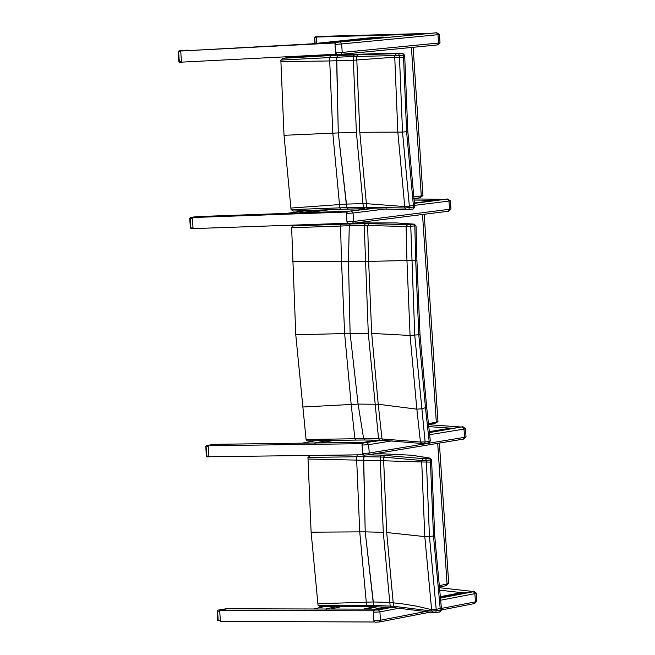 <?xml version="1.0" encoding="UTF-8"?>
<svg xmlns="http://www.w3.org/2000/svg" width="655" height="655" viewBox="0 0 655 655"><rect width="100%" height="100%" fill="white"/><g stroke="black" fill="none" stroke-linecap="round" stroke-linejoin="round"><path stroke-width="0.98" d="M297.002 225.066L328.933 223.969M354.969 223.019L350.351 223.936L349.262 225.721L350.351 223.936L341.23 224.223L292.294 225.983L291.639 227.744L295.773 334.787L306.081 439.489L306.876 440.856L355.616 440.062M291.639 227.744L349.262 225.721L348.468 261.501L350.114 333.411L358.089 404.094L363.623 438.621L306.081 439.489M364.614 439.988L355.731 440.078L364.802 439.996L363.623 438.621L364.802 439.996L379.572 440.201M296.879 225.074L292.294 225.983M341.23 224.223L340.534 225.991L341.525 261.492L344.628 333.534L351.178 404.389L354.904 438.703L355.731 440.078L306.876 440.856M292.589 261.345L348.468 261.501L349.262 225.721L367.66 225.508L406.084 226.499L407.623 224.624L368.904 223.682L350.351 223.936L357.065 222.954L396.128 222.921M368.904 223.682L367.66 225.508L368.634 261.386L406.952 260.518L406.084 226.499L410.767 226.262L409.964 224.526L407.623 224.624M424.702 443.435L428.64 443.017L429.164 441.503L425.128 441.937L414.746 335.294L410.767 226.262L414.82 225.885L414.017 224.149L414.509 224.174M416.916 260.715L415.712 260.625L414.82 225.885L416.048 225.975L414.263 224.141L395.874 222.905M365.392 223.682L364.229 225.5L368.29 333.346L378.565 438.817L363.623 438.621L358.089 404.094L302.528 407.017M415.712 260.625L418.799 334.893L425.504 407.909L429.164 441.503L430.335 440.946L428.673 443.017L421.91 443.517L420.444 442.019L381.996 438.94L378.565 438.817L379.941 440.209M416.04 225.975L416.932 260.731L406.952 260.518L410.063 335.45L416.858 409.154L420.444 442.019L425.128 441.937L424.604 443.451L421.91 443.517M368.29 333.346L350.114 333.411L358.089 404.094L378.238 404.266L371.712 333.42L368.634 261.386L348.468 261.501L350.114 333.411L295.773 334.787M421.755 443.492L383.29 440.365L381.996 438.94L378.238 404.266L416.858 409.154L421.517 408.818L426.683 407.353L425.513 407.934M351.342 454.988L310.323 455.561L307.956 457.411L363.672 456.691L364.27 455.119L363.599 460.268L365.203 531.868L373.702 605.392L318.043 605.335L320.311 606.661L367.308 606.653M307.965 459.024L356.68 460.113L359.742 531.868L311.117 532.188L307.956 457.411M318.043 605.335L311.117 532.188M367.553 606.653L374.84 606.735L373.702 605.392L374.865 606.726M430.327 458.205L423.236 458.623L381.349 455.119L380.187 456.977L363.672 456.691L365.203 531.868L359.742 531.868L366.268 602.109L366.653 605.343L367.447 606.669M376.207 453.522L411.93 455.233M411.553 455.233L429.623 458.123L430.417 459.966L431.637 459.974L430.122 458.148L411.807 455.217M430.45 462.119L433.504 536.068L440.185 608.454L441.364 607.84L434.715 535.765L429.459 536.527L426.364 460.4L430.417 459.966L430.45 462.094L431.678 462.135L421.722 461.963L424.8 536.609L431.735 611.058L393.606 606.243L373.702 605.392L373.154 601.961L317.839 603.787M433.487 612.507L435.902 612.482L436.205 609.404L440.185 608.454L439.939 612.007L436.017 612.45M441.609 609.887L440.43 610.517L431.735 611.058L433.078 612.507L439.939 612.007L441.609 609.903L441.372 607.881L440.193 608.479M425.57 458.566L426.364 460.4L421.697 460.514L421.722 461.963L383.658 460.776L383.584 457.133L421.697 460.514L423.236 458.623M357.278 454.914L356.615 456.74L356.68 460.113L380.252 460.686L380.187 456.977L383.584 457.133L384.837 455.274M395.063 607.603L393.606 606.243L393.197 602.756L386.696 532.531L383.658 460.776L380.252 460.686L383.298 532.327L389.782 602.453L390.2 605.998L391.371 607.365L374.84 606.735M383.298 532.327L365.203 531.868L373.154 601.961L389.782 602.453L402.448 603.861L416.662 606.162L431.571 609.666L436.205 609.404L429.459 536.527L424.8 536.609L386.696 532.531M329.809 209.698L318.502 210.673L329.809 209.698M309.627 210.435L308.89 210.91L318.469 210.673M300.727 57.018L320.59 55.036M320.672 55.978L320.631 55.38L327.787 54.676M299.982 56.093L300.71 56.756M283.23 58.27L344.595 54.75L283.23 58.27L280.848 60.08L336.735 57.231L337.841 55.479L336.735 57.231L336.654 60.817L338.283 132.924L346.872 207.586L291.049 209.641L293.538 211.033L340.608 209.289M341.763 54.889L287.733 57.673M280.864 61.701L329.719 60.948L332.805 133.161L284.024 135.307L280.848 60.08M344.677 54.75L341.828 54.889M403.022 53.44L337.841 55.479L344.587 54.75L384.755 53.383L344.669 54.75M291.049 209.641L284.024 135.307M348.19 209.035L346.872 207.586L348.132 209.035L364.565 208.708M354.445 54.783L353.266 56.551L336.735 57.231L338.283 132.924L332.805 133.161L339.806 207.832L340.682 209.289L364.72 208.716L363.394 207.242L346.872 207.586L346.315 204.09L290.845 208.061M402.694 53.44L403.488 55.159L404.733 55.307L402.76 53.432L384.747 53.383L402.694 53.44M396.275 53.89L394.728 55.74L394.752 57.19L403.529 57.321L406.599 131.745L413.37 205.302L414.566 204.81L407.828 131.573L402.522 132.089L399.411 55.487L403.488 55.159L403.529 57.288L404.765 57.435L403.529 57.288M414.811 206.915L404.872 207.987L406.501 209.518L409.015 209.412L409.359 206.153L413.37 205.302L413.616 207.414L413.076 209.043L409.072 209.403M357.933 54.66L356.672 56.445L353.266 56.551L353.34 60.26L394.752 57.19L397.847 132.318L404.872 207.987L363.394 207.242L362.976 203.623L346.315 204.09L338.283 132.924L356.402 132.359L362.976 203.623L366.382 203.664L359.808 132.294L356.672 56.445L399.411 55.487L398.617 53.767M368.282 208.699L366.8 207.226L366.382 203.664L404.708 206.571L409.359 206.153L402.522 132.089L359.808 132.294M330.357 55.847L329.653 57.574L329.719 60.948L353.34 60.26L356.402 132.359M440.086 596.689L461.39 592.611L463.945 592.898L439.382 590.13M439.12 587.666L472.009 591.359M373.686 610.796L219.654 610.452L227.138 608.765L379.032 609.158L374.971 609.15L385.86 607.062M219.654 610.452L220.416 621.407L374.013 621.996L373.948 621.055M373.268 610.878L373.325 611.803M374.439 621.914L374.013 621.996M313.532 609.003L324.143 606.661M336.212 606.661L325.65 609.019L326.452 609.535M325.65 609.019L313.68 608.994M421.755 34.166L316.39 37.024L323.562 36.287L429.926 33.389M316.815 43.287L316.39 37.024M336.146 54.226L181.492 62.143L180.714 51.016L335.294 42.559M335.72 54.267L335.655 53.325M335.024 43.926L334.959 42.968L180.714 51.016M335.393 42.927L334.959 42.968M375.282 37.261L383.2 37.048L383.805 37.802M429.377 431.612L450.501 428.165L452.597 428.313L428.845 426.61M428.64 424.702L460.694 426.994M363.173 454.775L208.953 456.74L208.184 445.736L215.708 444.311L367.062 442.272L363.721 442.313L377.043 440.144M362.739 454.848L362.673 453.907M362.051 444.614L361.986 443.681L208.184 445.736M362.411 443.607L361.986 443.681M302.242 443.157L315.284 440.725M327.418 440.528L314.334 442.985L315.129 443.468M314.334 442.985L302.348 443.148M414.345 202.968L436.189 200.364L414.009 200.037M413.878 198.907L444.327 199.349M347.543 223.224L193.078 228.62L192.308 217.55L199.881 216.494L349.361 211.131L368.094 208.699M343.023 223.421L328.867 223.969L347.101 223.281L347.06 222.34M346.421 212.981L346.364 212.04L192.308 217.55M346.79 211.983L346.364 212.04M286.612 213.383L307.367 210.517M313.524 210.894L298.672 212.949L286.661 213.383L307.334 210.517M206.464 445.49L205.613 446.473L206.096 446.522L206.464 445.49L215.2 444.229L206.464 445.49M208.2 445.916L208.937 456.56M209.109 456.74L209.993 456.723M209.313 456.83L207.217 456.863L206.276 456.003L207.193 456.863M205.842 446.391L206.276 456.003M189.958 218.303L190.589 217.37L199.366 216.379L190.499 217.378M192.316 217.73L193.061 228.439M193.217 228.62L194.822 228.562M193.503 228.742L191.358 228.816L190.392 227.956L191.342 228.816L193.536 228.742M217.927 610.149L217.075 611.131L217.566 611.205L217.927 610.149L226.63 608.7L217.927 610.149M219.662 610.632L220.399 621.227M220.579 621.407L221.218 621.407M217.304 611.025L217.738 620.621M323.447 36.295L316.512 37.008M316.398 37.204L316.692 43.304M314.744 37.769L315.055 36.991M314.957 43.476L314.572 37.793L315.407 36.836L323.079 36.156L316.856 36.795M185.529 50.222L178.938 50.902M181.214 50.779L187.805 50.099L180.845 51M188.198 50.247L185.594 50.214M180.731 51.205L181.476 61.955M181.623 62.135L184.915 61.971M179.789 62.389L181.967 62.274L179.789 62.389L179.29 61.521L178.807 61.521L179.765 62.389M178.365 51.851L178.995 50.893L178.135 51.884L178.807 61.521M395.751 222.913L414.017 224.149L409.964 224.526M371.712 333.42L410.063 335.45L420.011 334.656L416.932 260.731M435.755 423.048L428.607 424.407L435.755 423.048L436.312 422.164L428.526 423.646M435.796 423.04L437.966 421.574L436.312 422.164L422.516 214.496M363.64 455.061L361.937 454.857M462.242 426.741L462.692 426.757M379.63 440.217L362.805 442.968L379.646 440.217M463.011 426.749L429.434 432.095L462.758 426.757L429.483 432.595M361.871 443.681L362.821 442.968L382.168 440.316M429.696 434.691L464.018 429.074L465.468 428.616L462.758 426.757M367.267 442.747L368.65 444.68L362.035 445.081L363.296 442.993M463.642 439.071L466.016 436.86L464.567 437.319L464.018 429.074L462.635 427.183M463.421 439.087L464.567 437.319L369.215 453.055L368.65 444.68L392.108 440.84M362.035 445.081L362.6 453.457L369.215 453.055L368.225 454.84L363.934 455.102L368.225 454.84M362.6 453.457L363.934 455.102M473.082 591.154L473.639 591.178M374.038 610.124L389.119 607.234L374.07 610.108L373.137 610.878M473.925 591.17L440.176 597.45L473.614 591.178L473.5 591.719L440.242 598.097M440.488 600.25L474.883 593.651L476.324 593.094L473.614 591.178M391.715 607.39L378.524 609.92L374.095 610.108L373.08 610.878M378.524 609.92L379.908 611.885L373.317 612.269L374.57 610.149M474.556 603.558L476.865 601.298L475.424 601.855L474.883 593.651L473.5 591.719M426.43 611.336L380.473 620.219L379.908 611.885L399.82 608.061M441.437 608.429L475.424 601.855L474.285 603.574M373.317 612.269L373.874 620.612L380.473 620.219L379.54 621.955L375.135 622.209L379.54 621.955M373.874 620.612L375.135 622.209M445.76 585.685L447.054 583.949L438.932 585.783M446.096 585.644L448.691 583.212L447.054 583.949L437.712 443.353M391.575 607.349L432.939 612.474M381.349 455.119L368.151 454.857M318.207 210.116L318.502 210.673L317.675 210.14M413.845 198.604L420.084 197.736L421.288 195.894L413.657 196.958M420.183 197.72L422.958 195.493L421.288 195.894L411.43 47.471M308.923 210.894L317.937 210.697M307.179 56.69L307.138 55.724M307.719 56.666L307.67 55.7M348.01 209.035L293.538 211.033M368.028 208.699L406.337 209.51M413.108 209.043L414.811 206.931L414.566 204.843L413.37 205.326M371.328 208.708L347.199 211.401L368.962 208.708L347.199 211.401L346.274 212.04M414.361 203.075L447.717 198.989L414.394 203.361M351.661 211.147L353.045 213.031L346.413 213.448L347.682 211.401M414.631 205.359L448.97 201.085L447.586 199.243M448.528 211.213L450.984 209.076L353.61 221.464L353.045 213.031L386.475 208.863M352.693 223.298L448.446 211.221L449.518 209.387L448.97 201.085L450.435 200.782L450.984 209.076M346.413 213.448L346.978 221.881L353.61 221.464L352.554 223.322L348.411 223.592L352.554 223.322M346.978 221.881L348.411 223.592M336.989 54.611L335.696 54.267M335.794 42.395L436.386 32.775M436.869 32.758L335.81 42.387L334.893 42.976M436.754 32.758L439.456 34.494L440.013 42.829L438.539 43.042L437.409 44.933L341.206 54.332M340.273 42.108L341.656 43.95L335.008 44.393L336.285 42.37M439.456 34.494L437.982 34.699L438.539 43.042L342.221 52.425L341.656 43.95L437.982 34.699L436.598 32.889M335.008 44.393L335.581 52.867L342.221 52.425L341.108 54.349L337.088 54.611L341.108 54.349M335.581 52.867L337.088 54.611M366.62 609.125L377.075 606.776M374.07 606.718L363.41 609.117M330.636 609.035L341.239 606.661M375.331 37.261L312.181 43.77L375.323 37.261M324.151 43.14L383.2 37.048M320.565 442.895L333.714 440.43M308.661 212.597L327.967 209.919M208.773 456.027L206.759 456.052L206.096 446.522L208.11 446.489M192.897 227.899L190.883 227.973L190.212 218.377L192.234 218.303M220.236 620.703L218.221 620.694L217.566 611.205L219.581 611.213M315.129 43.459L314.752 37.802L316.316 37.753M181.312 61.414L179.29 61.521L178.618 51.876L180.641 51.77M328.867 223.969L296.92 225.066M355.01 223.011L395.89 222.905M383.191 440.365L364.802 439.996M426.692 407.41L430.335 440.946M426.692 407.361L420.011 334.656M437.966 421.566L424.203 214.283M363.844 455.102L362.772 454.84M361.822 443.681L362.805 442.968M463.568 439.079L368.298 454.832M465.468 428.624L466.016 436.86M474.482 603.566L441.609 609.936M430.662 612.057L379.605 621.947M476.324 593.094L476.865 601.298M439.079 587.24L446.014 585.668M448.691 583.212L439.39 443.083M310.388 455.495L309.864 455.643M320.311 606.661L367.398 606.669M411.831 455.225L376.289 453.514M431.678 462.135L434.715 535.765M431.637 459.974L431.678 462.102M413.845 198.612L420.084 197.736M422.958 195.493L413.125 47.307M308.89 210.91L308.857 210.468M298.434 57.132L298.369 56.174M287.823 57.656L283.181 58.279M404.765 57.468L407.828 131.573M406.501 209.518L413.076 209.043M404.724 55.307L404.765 57.427M414.361 203.066L447.316 198.981L450.435 200.782M346.233 212.04L347.199 211.401M448.446 211.221L352.627 223.314M336.514 54.627L335.663 54.267M436.263 32.783L335.802 42.387L334.852 42.976M341.19 54.34L437.409 44.933L440.013 42.829M313.589 608.994L324.053 606.661M377.149 606.776L366.71 609.125M302.291 443.148L315.219 440.725M215.258 444.221L206.382 445.49M209.379 456.838L207.217 456.863M199.39 216.379L190.548 217.37L189.721 218.361L190.392 227.956M226.712 608.683L217.812 610.157"/></g></svg>
